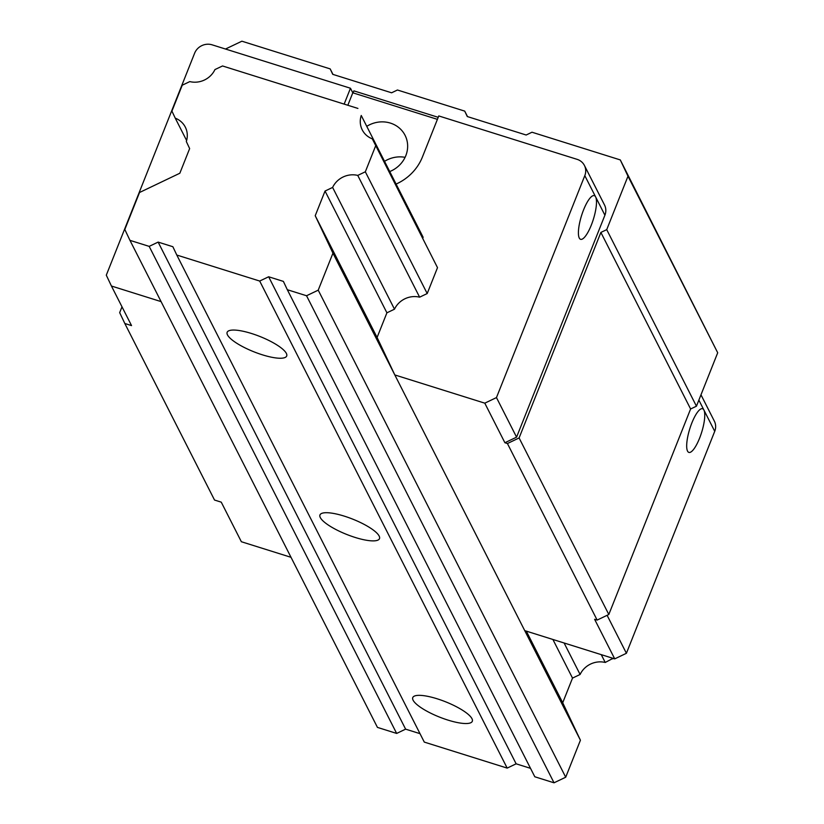 <?xml version="1.0" encoding="UTF-8"?>
<svg xmlns="http://www.w3.org/2000/svg" width="824" height="824" viewBox="0 0 824 824"><rect width="100%" height="100%" fill="white"/><g stroke="black" fill="none" stroke-linecap="round" stroke-linejoin="round"><path stroke-width="1.24" d="M225.498 49.028L241.885 41.2L330.177 68.897L332.968 74.397M291.016 557.312L241.36 541.729L221.254 502.156L214.528 500.044L124.815 323.492L119.676 312.636L121.993 306.816M396.303 183.979A48.06 44.589 -26.9 0 0 422.403 157.044L438.77 115.937L577.088 159.341A13.73 12.741 153.1 0 1 584.422 165.449A13.73 12.741 153.1 0 1 584.803 175.625L496.47 397.58L484.79 403.163L394.82 374.941L524.744 630.638L614.725 658.87L594.609 619.298L597.132 620.081L608.812 614.498L690.605 408.982L696.445 406.201L717.704 352.765L620.287 159.918L531.995 132.221L526.155 135.012L467.29 116.545L464.715 111.116L397.446 90.001L391.606 92.793L332.742 74.335L330.177 68.897M484.79 403.163L504.896 442.735L507.419 443.528L519.099 437.946L600.881 232.43L606.721 229.638L627.991 176.202L620.287 159.918M504.896 442.735L516.576 437.153L604.909 215.198A13.73 12.741 -26.9 0 0 604.538 205.022L584.422 165.449M161.082 301.605L111.436 286.031L131.541 325.604L124.815 323.492M606.721 229.638L696.445 406.201M717.704 352.765L627.991 176.202M600.881 232.43L690.605 408.982M519.099 437.946L608.812 614.498M507.419 443.528L597.132 620.081M394.82 374.941L377.093 337.469L386.909 312.811L394.49 309.185A21.053 19.539 153.1 0 1 419.622 297.176L427.203 293.55L437.503 267.656L372.304 138.844L437.503 267.656M422.815 238.26A21.053 19.539 153.1 0 1 423.114 237.24L361.242 115.484A21.053 19.539 -26.9 0 0 362.251 129.893A21.053 19.539 -26.9 0 0 372.304 138.844M111.436 286.031L106.296 275.175L194.618 53.21A13.73 12.741 153.1 0 1 212.139 44.836L350.468 88.24L352.796 92.803L437.41 119.356M352.796 92.803L347.831 105.266M389.948 171.474A27.46 25.482 -26.9 0 0 405.81 155.674A27.46 25.482 -26.9 0 0 405.068 135.321A27.46 25.482 -26.9 0 0 366.948 126.216M350.468 88.24L344.154 104.112M699.586 438.183A22.887 6.19 107.4 0 0 703.902 410.022L703.902 410.022A22.887 6.19 107.4 0 0 702.573 408.735A22.887 6.19 107.4 0 0 691.851 422.959A22.887 6.19 107.4 0 0 688.874 452.407A22.887 6.19 107.4 0 0 699.586 438.183M614.725 658.87L626.405 653.288L714.727 431.323A13.73 12.741 -26.9 0 0 714.356 421.146L700.977 394.809M626.405 653.288L607.113 615.322M591.313 225.096A22.887 6.19 107.4 0 0 595.628 196.936L595.628 196.936A22.887 6.19 107.4 0 0 594.3 195.648A22.887 6.19 107.4 0 0 583.577 209.873A22.887 6.19 107.4 0 0 580.601 239.321A22.887 6.19 107.4 0 0 591.313 225.096M496.47 397.58L516.576 437.153M384.736 161.216A27.46 25.482 153.1 0 1 405.078 157.333M438.214 117.327L353.877 90.867L353.074 92.896M464.715 111.116L467.517 116.617M375.631 145.9L365.331 171.794L357.75 175.409A21.053 19.539 -26.9 0 0 332.618 187.429L325.037 191.044L315.221 215.713L332.947 253.174L318.219 290.161L306.538 295.744L287.318 289.718L283.384 281.396L268.645 276.771L259.694 281.046L176.8 255.049L172.865 246.716L158.126 242.102L405.614 729.147L420.003 733.659M158.126 242.102L149.175 246.376L396.663 733.432L405.614 729.147M186.615 140.513L175.255 118.162A21.053 19.539 -26.9 0 1 185.307 127.112A21.053 19.539 -26.9 0 1 186.317 141.522L189.644 148.578L179.838 173.236L139.534 192.497L124.815 229.484L129.955 240.351L149.175 246.376M175.255 118.162L171.928 111.116L182.228 85.212L189.808 81.597A21.053 19.539 -26.9 0 0 214.94 69.576L222.521 65.961L357.915 108.428M332.947 253.174L580.426 740.22L565.707 777.217L554.027 782.8L534.807 776.774L287.318 289.718M580.426 740.22L562.71 702.759L572.515 678.101L580.106 674.475A21.053 19.539 153.1 0 1 605.228 662.465L613.015 658.335M396.663 733.432L377.443 727.396L129.955 240.351M259.694 281.046L507.182 768.102L424.288 742.094L176.8 255.049M507.182 768.102L516.133 763.817L530.522 768.339M318.219 290.161L565.707 777.217M315.221 215.713L377.093 337.469M526.309 631.133L562.71 702.759M325.037 191.044L386.909 312.811M552.894 639.465L572.515 678.101M580.106 674.475L564.1 642.988M394.49 309.185L332.618 187.429M357.75 175.409L419.622 297.176M601.263 654.647L605.228 662.465M365.331 171.794L427.203 293.55M612.469 658.16L612.819 658.84M361.242 115.484L423.114 237.24M251.505 333.493A32.043 8.23 -158.3 0 0 227.146 332.299A32.043 8.23 -158.3 0 0 262.331 354.804A32.043 8.23 -158.3 0 0 286.69 355.999A32.043 8.23 -158.3 0 0 251.505 333.493M344.308 516.143A32.043 8.23 -158.3 0 0 319.959 514.948A32.043 8.23 -158.3 0 0 355.134 537.444A32.043 8.23 -158.3 0 0 379.493 538.639A32.043 8.23 -158.3 0 0 344.308 516.143M437.122 698.783A32.043 8.23 -158.3 0 0 412.762 697.588A32.043 8.23 -158.3 0 0 447.947 720.094A32.043 8.23 -158.3 0 0 472.307 721.288A32.043 8.23 -158.3 0 0 437.122 698.783M268.645 276.771L516.133 763.817M554.027 782.8L306.538 295.744M604.909 215.198L584.803 175.625M714.727 431.323L698.865 400.103"/></g></svg>
